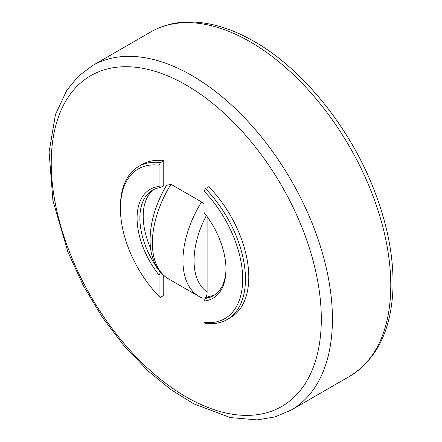 <?xml version="1.0" encoding="UTF-8"?>
<svg xmlns="http://www.w3.org/2000/svg" width="442" height="442" viewBox="0 0 442 442"><rect width="100%" height="100%" fill="white"/><g stroke="black" fill="none" stroke-linecap="round" stroke-linejoin="round"><path stroke-width="0.66" d="M159.037 186.513L159.037 165.159L160.429 162.634L163.761 160.706L163.761 185.657L160.429 187.579L159.037 186.513A62.874 36.299 -120 0 0 159.037 275.057L159.037 296.411L160.429 297.333L163.761 295.405L163.761 275.476M163.761 160.706A88.417 51.045 -120 0 0 142.059 164.479L138.727 166.407A88.417 51.045 -120 0 0 120.417 206.884L120.417 208.486A86.45 49.913 60 0 1 159.037 165.159M150.589 248.31A60.908 35.167 60 0 1 154.192 189.347M227.138 319.544L230.475 317.621A88.417 51.045 -120 0 0 208.773 186.695L205.442 188.618L204.049 191.143L204.049 212.503A62.874 36.299 -120 0 1 226 269.443A62.874 36.299 -120 0 1 204.049 301.041L204.049 322.4L205.442 323.317A88.417 51.045 -120 0 0 227.138 319.544A88.417 51.045 -120 0 0 205.442 188.618M215.011 294.681A60.908 35.167 60 0 1 208.773 296.444L205.442 298.372L204.049 301.041M201.552 297.798C205.353 298.853 207.21 296.919 207.105 291.996L207.105 216.536M170.988 184.303L166.452 185.391C155.545 204.138 150.087 222.641 150.076 240.896C150.203 251.1 152.484 259.913 156.916 267.338C159.927 272.272 163.838 276.145 168.645 278.952A78.588 45.377 -60 0 1 170.988 184.303L201.552 201.95A78.588 45.377 120 0 0 199.209 296.599L202 298.03M204.049 204.326L201.552 201.95M159.037 275.057L160.562 272.305M160.429 272.382A60.908 35.167 60 0 1 152.479 190.226A60.908 35.167 60 0 1 160.429 187.579M225.995 268.631A60.908 35.167 60 0 1 213.387 295.726A60.908 35.167 60 0 1 205.442 298.372M160.429 162.634A88.417 51.045 -120 0 0 138.727 166.407M204.049 191.143A86.45 49.913 60 0 1 242.675 279.068A86.45 49.913 60 0 1 204.049 322.4M159.037 296.411A86.45 49.913 60 0 1 120.417 208.486M321.306 319.013A190.972 110.257 60 0 1 186.27 396.982A190.972 110.257 60 0 1 51.228 163.087A190.972 110.257 60 0 1 186.27 85.118A190.972 110.257 60 0 1 321.306 319.013M191.822 75.494A198.834 114.798 -120 0 0 92.411 65.648L78.367 76.228L66.864 90.174L55.465 114.461L49.095 152.026L52.913 200.53L67.886 251.99L83.179 285.388L102.207 317.163L124.301 346.208L148.711 371.507L170.91 389.584L193.684 403.784L230.221 417.563L257.161 419.9L275.029 416.916L291.239 410.038A198.834 114.798 -120 0 0 332.423 319.013A198.834 114.798 -120 0 0 191.822 75.494M92.411 65.648L150.761 31.957A198.834 114.798 60 0 1 250.178 41.808A198.834 114.798 60 0 1 390.772 285.328A198.834 114.798 60 0 1 349.589 376.346L291.239 410.038M207.105 291.996A70.731 40.835 -60 0 1 206.375 215.536M349.589 376.346C376.474 359.661 390.916 330.87 392.905 289.974C394.071 258.614 387.805 225.293 374.114 190.005C350.064 127.683 303.019 69.212 254.106 41.415C229.984 27.514 206.873 21.072 184.773 22.1C172.336 22.802 160.998 26.089 150.761 31.957M168.645 278.952L199.209 296.599"/></g></svg>
